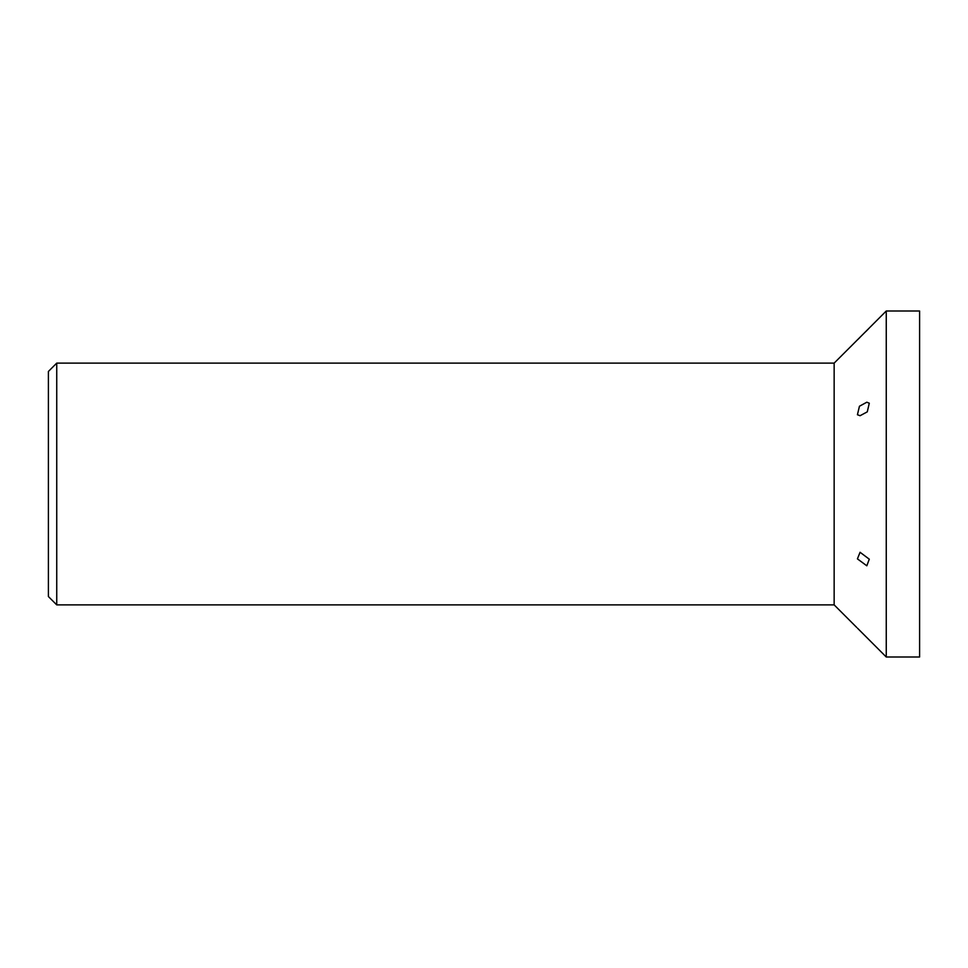 <?xml version="1.0" encoding="UTF-8"?>
<svg xmlns="http://www.w3.org/2000/svg" width="968" height="968" viewBox="0 0 968 968"><rect width="100%" height="100%" fill="white"/><g stroke="black" fill="none" stroke-linecap="round" stroke-linejoin="round"><path stroke-width="1.45" d="M870.087 327.184L886.252 311.006L886.252 656.994L857.43 628.135M886.252 311.006L919.6 311.006L919.6 656.994L886.252 656.994M56.737 363.121L56.737 604.879L48.4 596.542L48.4 371.458L56.737 363.121L834.15 363.121L834.15 604.879L856.571 627.3M869.458 327.837L865.997 331.395M859.85 337.529L857.104 340.191M834.15 363.121L869.288 328.007M869.288 403.196L866.82 402.216L859.451 406.233L857.43 414.74L860.068 415.72L867.28 411.848L869.288 403.196M869.288 559.189L860.068 552.28L857.43 558.875L866.82 565.796L869.288 559.189M56.737 604.879L834.15 604.879"/></g></svg>
